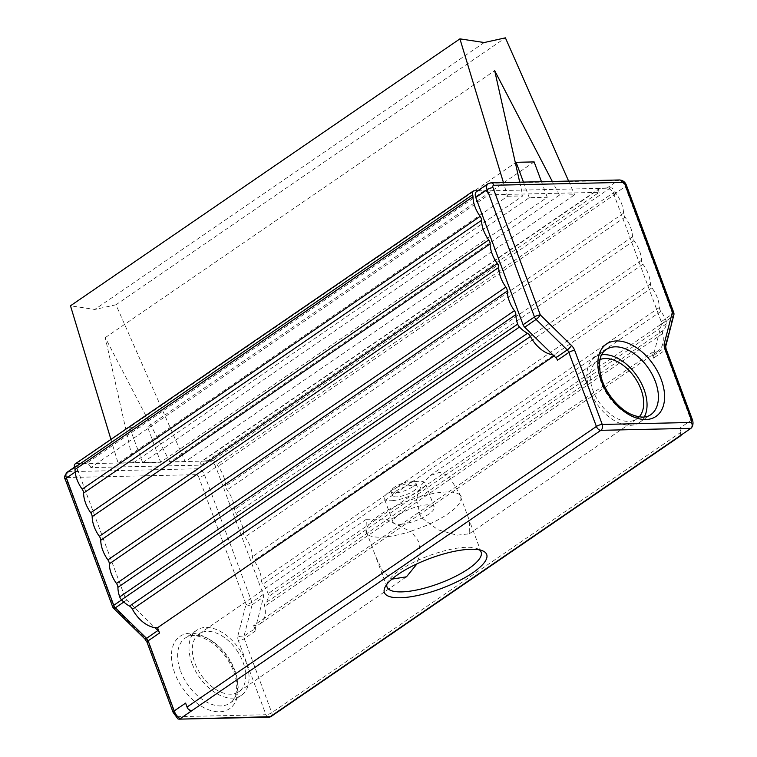 <?xml version="1.0" encoding="UTF-8"?>
<svg xmlns="http://www.w3.org/2000/svg" width="757" height="757" viewBox="0 0 757 757"><rect width="100%" height="100%" fill="white"/><g stroke="black" fill="none" stroke-linecap="round" stroke-linejoin="round"><path stroke-width="0.57" stroke-dasharray="3.79 2.84" d="M412.414 486.893A13.153 3.87 -20.4 0 1 399.45 492.315A13.153 3.87 -20.4 0 1 391.076 491.681A13.153 3.87 -20.4 0 1 394.397 487.29A13.153 3.87 -20.4 0 1 407.361 481.868A13.153 3.87 -20.4 0 1 415.735 482.502A13.153 3.87 -20.4 0 1 412.414 486.893M201.154 465.129L599.118 192.344L488.785 194.795L90.821 467.58L201.154 465.129A4.381 2.716 55.6 0 1 201.599 461.25L599.563 188.465A4.381 2.716 -124.4 0 1 599.714 188.37A4.381 2.716 -124.4 0 1 600.547 188.152L610.539 187.793A4.381 2.716 -124.4 0 1 615.025 191.616A5.261 3.255 55.6 0 0 616.094 193.565A26.315 16.276 -124.4 0 1 623.56 213.2A5.261 3.255 55.6 0 0 625.045 217.127A26.315 16.276 -124.4 0 1 632.511 236.761A5.261 3.255 55.6 0 0 634.006 240.688A26.315 16.276 -124.4 0 1 641.463 260.332A5.261 3.255 55.6 0 0 642.958 264.259A26.315 16.276 -124.4 0 1 650.414 283.894A5.261 3.255 55.6 0 0 651.909 287.821A26.315 16.276 -124.4 0 1 659.375 307.456A5.261 3.255 55.6 0 0 660.861 311.382A26.315 16.276 -124.4 0 1 666.094 320.817A5.261 3.255 -124.4 0 1 666.472 323.778A26.315 16.276 -124.4 0 1 663.255 330.307A5.261 3.255 55.6 0 0 662.668 333.525A26.315 16.276 -124.4 0 1 658.145 350.936A26.315 16.276 -124.4 0 1 654.114 352.582A26.315 16.276 -124.4 0 1 651.616 352.8L253.642 625.585A26.315 16.276 55.6 0 0 256.15 625.367A26.315 16.276 55.6 0 0 260.181 623.721A26.315 16.276 55.6 0 0 264.704 606.31A5.261 3.255 -124.4 0 1 265.291 603.092A26.315 16.276 55.6 0 0 268.508 596.563A5.261 3.255 55.6 0 0 268.129 593.602A26.315 16.276 55.6 0 0 262.897 584.167A5.261 3.255 -124.4 0 1 261.402 580.241A26.315 16.276 55.6 0 0 253.945 560.606A5.261 3.255 -124.4 0 1 252.45 556.679A26.315 16.276 55.6 0 0 244.984 537.035A5.261 3.255 -124.4 0 1 243.499 533.108A26.315 16.276 55.6 0 0 236.033 513.473A5.261 3.255 -124.4 0 1 234.547 509.546A26.315 16.276 55.6 0 0 227.081 489.911A5.261 3.255 -124.4 0 1 225.586 485.985A26.315 16.276 55.6 0 0 218.13 466.35A5.261 3.255 -124.4 0 1 217.06 464.391A4.381 2.716 55.6 0 0 212.575 460.578L202.583 460.937A4.381 2.716 55.6 0 0 201.74 461.155A4.381 2.716 55.6 0 0 201.599 461.25M507.578 196.262L522.794 195.921L133.355 462.868L118.139 463.199L507.578 196.262L503.424 182.541M185.21 461.713L169.984 462.054L559.423 195.117L574.648 194.776L185.21 461.713L115.963 304.787L505.402 37.85M142.666 462.659L529.257 197.672L547.273 197.265L160.683 462.253L142.666 462.659L129.513 427.308L515.366 162.821M90.821 467.58A4.381 2.716 55.6 0 0 87.31 463.691A4.381 2.716 55.6 0 0 86.317 463.511L76.22 463.596A4.381 2.716 55.6 0 0 75.17 463.909M477.733 190.783L484.281 190.736A4.381 2.716 -124.4 0 1 485.275 190.915A4.381 2.716 -124.4 0 1 488.785 194.795M253.642 625.585L255.62 630.884A4.381 2.716 -124.4 0 1 255.374 628.367L263.502 596.98A4.381 2.716 55.6 0 0 263.256 594.453L215.925 467.183A7.021 4.343 55.6 0 0 208.79 461.004L80.261 463.852A7.021 4.343 55.6 0 0 78.633 464.344A7.021 4.343 55.6 0 0 77.801 470.239L125.132 597.519A4.381 2.716 55.6 0 0 126.76 600.008L154.93 627.61M110.929 439.401L118.139 463.199M568.611 181.093L574.648 194.776M115.963 304.787L94.776 309.471L70.486 305.8M133.355 462.868L105.251 337.631L169.984 462.054M534.13 161.913L147.53 426.901L160.683 462.253M547.273 197.265L541.482 181.699M147.53 426.901L129.513 427.308M401.257 524.222A21.925 6.453 159.6 0 0 423.892 517.088A21.925 6.453 159.6 0 0 434.187 506.944A21.925 6.453 159.6 0 0 411.382 508.534A21.925 6.453 159.6 0 0 393.082 522.235A21.925 6.453 159.6 0 0 401.257 524.222M411.117 531.083L410.549 531.471A50.87 14.979 159.6 0 1 366.01 532.464L366.587 532.067A50.189 14.771 -20.4 0 1 416.142 498.097L416.719 497.699A50.87 14.979 159.6 0 1 461.259 496.715L460.682 497.112A50.189 14.771 -20.4 0 1 448.002 513.823A50.189 14.771 -20.4 0 1 411.117 531.083L418.772 541.785L420.135 552.563L417.031 563.833M461.259 496.715L448.683 475.689L439.685 472.34L430.033 475.595L421.507 484.84L416.719 497.699M366.01 532.464L366.322 519.264L385.266 519.094L410.549 531.471M392.495 500.661A21.925 6.453 159.6 0 0 415.12 493.517A21.925 6.453 159.6 0 0 425.415 483.373A21.925 6.453 159.6 0 0 402.62 484.972A21.925 6.453 159.6 0 0 384.31 498.664A21.925 6.453 159.6 0 0 392.495 500.661M236.913 650.49A35.087 21.698 -124.4 0 1 238.862 691.699A35.087 21.698 -124.4 0 1 230.715 694.188A35.087 21.698 -124.4 0 1 197.681 669.283A35.087 21.698 -124.4 0 1 199.195 633.827A35.087 21.698 -124.4 0 1 236.913 650.49M366.587 532.067L375.387 555.752L382.446 570.683L391.889 579.143M557.493 360.237L555.524 354.938L554.039 355.951M555.524 354.938A26.315 16.276 -124.4 0 1 552.894 354.834M599.118 192.344A4.381 2.716 -124.4 0 1 599.563 188.465M651.616 352.8L653.584 358.099L664.958 350.311A4.381 2.716 -124.4 0 1 664.712 347.785L672.841 316.398A4.381 3.037 -165.5 0 0 673.844 315.044M679.654 428.197A10.002 6.188 -124.4 0 1 679.975 429.068L679.654 428.197L691.018 420.4L664.958 350.311A4.381 1.287 159.6 0 0 666.065 348.845M679.568 436.117A10.002 6.188 -124.4 0 0 679.975 429.068L681.111 432.124A4.381 2.716 -124.4 0 1 681.243 434.972M460.682 497.112L469.482 520.75L469.236 533.799L456.963 535.208L437.972 529.768L420.637 517.059L416.142 498.097M639.22 416.833A35.087 21.698 -124.4 0 1 636.836 418.924A35.087 21.698 -124.4 0 1 628.688 421.403A35.087 21.698 -124.4 0 1 595.645 396.498A35.087 21.698 -124.4 0 1 597.159 361.042A35.087 21.698 -124.4 0 1 599.97 359.566M395.854 491.217A13.153 3.87 -20.4 0 1 408.818 485.795A13.153 3.87 -20.4 0 1 417.202 486.429A13.153 3.87 -20.4 0 1 406.216 494.652A13.153 3.87 -20.4 0 1 392.533 495.608A13.153 3.87 -20.4 0 1 395.854 491.217M386.884 584.309A50.189 14.771 -20.4 0 1 387.745 581.963A50.189 14.771 -20.4 0 1 428.935 555.733A50.189 14.771 -20.4 0 1 477.251 548.674A50.189 14.771 -20.4 0 1 479.436 549.885M519.709 182.182L522.794 195.921M559.423 195.117L552.317 181.453M105.251 337.631L494.69 70.694M484.215 42.534L94.776 309.471M523.466 182.096L529.257 197.672M476.598 191.568A7.021 4.343 -124.4 0 1 478.235 191.067L606.754 188.219A7.021 4.343 -124.4 0 1 613.899 194.398L661.23 321.668A4.381 2.716 -124.4 0 1 661.467 324.195L653.348 355.582A4.381 2.716 55.6 0 0 653.584 358.099M601.635 354.806A39.468 24.404 55.6 0 0 594.68 357.427A39.468 24.404 55.6 0 0 596.866 403.784A39.468 24.404 55.6 0 0 639.315 422.538A39.468 24.404 55.6 0 0 644.264 417.003M692.144 418.971L691.018 420.4A10.002 6.188 55.6 0 1 690.942 428.33M185.919 703.982A10.002 6.188 55.6 0 0 191.521 710.899M192.004 663.369A39.468 24.404 -124.4 0 1 196.716 630.212A39.468 24.404 -124.4 0 1 239.165 648.967A39.468 24.404 -124.4 0 1 241.341 695.323A39.468 24.404 -124.4 0 1 192.004 663.369M113.692 608.373A4.381 1.05 134.4 0 1 113.919 607.19A4.381 1.287 -20.4 0 1 112.651 606.773M67.259 472.141A7.021 4.343 -124.4 0 1 68.896 471.649A4.381 3.198 -91.3 0 0 67.515 477.525A2.631 1.628 55.6 0 0 66.588 479.919L113.919 607.19L145.07 637.706A8.772 5.422 -124.4 0 1 148.315 642.693L174.422 712.895A5.611 3.473 55.6 0 0 176.911 716.69L177.895 718.857M174.422 712.895L173.135 712.432M484.281 190.736L86.317 463.511M474.194 190.821L76.22 463.596M600.547 188.152L202.583 460.937M610.539 187.793L212.575 460.578M615.025 191.616L217.06 464.391M616.094 193.565L218.13 466.35M623.56 213.2L225.586 485.985M625.045 217.127L227.081 489.911M632.511 236.761L234.547 509.546M634.006 240.688L236.033 513.473M641.463 260.332L243.499 533.108M642.958 264.259L244.984 537.035M650.414 283.894L252.45 556.679M651.909 287.821L253.945 560.606M659.375 307.456L261.402 580.241M660.861 311.382L262.897 584.167M666.094 320.817L268.129 593.602M666.472 323.778L268.508 596.563M663.255 330.307L265.291 603.092M662.668 333.525L264.704 606.31M681.111 432.124L271.772 712.706A4.381 2.716 -124.4 0 1 271.252 716.387M255.62 630.884L244.246 638.681L271.772 712.706A4.381 1.287 -20.4 0 1 265.934 714.722A4.381 3.198 -91.3 0 0 268.867 717.153M661.23 321.668L672.594 313.881L625.263 186.6A7.021 4.343 55.6 0 0 618.128 180.421L489.599 183.27A7.021 4.343 55.6 0 0 487.972 183.771M613.899 194.398L625.263 186.6A4.381 1.287 159.6 0 0 626.37 185.143M606.754 188.219L618.128 180.421A4.381 3.198 88.7 0 1 619.491 179.967M478.235 191.067L489.599 183.27A4.381 3.198 -91.3 0 1 490.962 182.815M653.348 355.582L664.712 347.785A4.381 3.037 -165.5 0 0 665.715 346.432M661.467 324.195L672.841 316.398A4.381 2.716 55.6 0 0 672.594 313.881A4.381 1.287 -20.4 0 0 673.702 312.414M639.315 422.538L650.679 414.741A39.468 24.404 -124.4 0 1 608.24 395.987A39.468 24.404 -124.4 0 1 606.054 349.63L594.68 357.427M125.132 597.519L121.622 599.923M77.801 470.239L75.18 472.037M80.261 463.852L68.896 471.649L197.416 468.791A7.021 4.343 -124.4 0 1 204.56 474.97L251.892 602.25A4.381 2.716 -124.4 0 1 252.128 604.767L244.009 636.154A4.381 2.716 55.6 0 0 244.246 638.681A4.381 1.287 159.6 0 1 238.398 640.696A8.772 5.422 -124.4 0 1 237.916 635.643A4.381 3.037 -165.5 0 0 244.009 636.154L255.374 628.367M208.79 461.004L197.416 468.791A4.381 3.198 88.7 0 0 196.035 474.667L67.515 477.525M215.925 467.183L204.56 474.97A4.381 1.287 159.6 0 1 198.713 476.986A2.631 1.628 55.6 0 0 196.035 474.667M263.256 594.453L251.892 602.25A4.381 1.287 -20.4 0 1 246.044 604.266A4.381 3.037 -165.5 0 0 252.128 604.767L263.502 596.98M126.76 600.008L123.817 602.023M237.916 635.643L246.044 604.266L198.713 476.986M176.911 716.69L265.934 714.722L238.398 640.696M144.842 638.889A4.381 1.05 134.4 0 1 145.07 637.706M147.047 642.277A4.381 1.287 159.6 0 0 148.315 642.693M65.32 479.503A4.381 1.287 159.6 0 0 66.588 479.919M180.63 671.156A39.468 24.404 55.6 0 0 229.977 703.111A39.468 24.404 55.6 0 0 227.791 656.754A39.468 24.404 55.6 0 0 185.342 638A39.468 24.404 55.6 0 0 180.63 671.156M174.791 673.172A43.859 27.12 -124.4 0 1 207.181 638.151A43.859 27.12 -124.4 0 1 232.484 706.196A43.859 27.12 -124.4 0 1 174.791 673.172M434.187 506.944L425.415 483.373M393.082 522.235L384.31 498.664M238.862 691.699L406.462 576.825M199.195 633.827L366.322 519.274M260.181 623.721L658.145 350.936M469.236 533.799L636.836 418.924M430.033 475.604L597.159 361.042M481.13 552.09L469.472 520.759M387.045 587.082L375.387 555.752M387.745 581.963L385.152 586.968M477.251 548.674L482.483 550.774M417.202 486.429L415.735 482.502M392.533 495.608L391.076 491.681M74.508 467.173L78.633 464.344M196.716 630.212L185.342 638C191.918 633.477 201.22 635.35 213.266 643.639C228.699 655.647 237.121 675.358 236.667 686.703C236.496 694.86 234.273 700.329 229.977 703.111L241.341 695.323"/><path stroke-width="1.14" d="M503.424 182.541L459.925 38.862L484.215 42.534L505.402 37.85L568.611 181.093M110.929 439.401L70.486 305.8L459.925 38.862M541.482 181.699L534.13 161.913L516.113 162.31L523.466 182.096M391.889 579.143L406.462 576.825L417.031 563.833M554.039 355.951L157.551 627.714L159.528 633.013L148.154 640.81A4.381 1.287 159.6 0 0 147.047 642.277L173.126 712.394L174.224 710.908L185.597 703.111L187.055 707.038A4.381 2.716 55.6 0 0 191.521 710.899L180.147 718.696A10.002 6.188 -124.4 0 1 174.224 710.908L148.154 640.81A4.381 2.716 55.6 0 0 146.527 638.321L115.386 607.805A4.381 1.05 134.4 0 1 113.692 608.373A4.381 4.381 0 0 1 112.651 606.773A4.381 1.287 -20.4 0 1 113.758 605.307L66.427 478.036A7.021 4.343 -124.4 0 1 67.259 472.141L74.508 467.173M552.894 354.834L524.724 327.223A4.381 2.716 -124.4 0 1 523.096 324.734L534.47 316.937A4.381 1.287 -20.4 0 1 540.309 314.921L492.977 187.651A2.631 1.628 -124.4 0 1 493.905 185.257A4.381 3.198 -91.3 0 0 490.962 182.815L487.972 183.771A7.021 4.343 55.6 0 0 487.139 189.666L534.47 316.937A4.381 2.716 55.6 0 0 536.088 319.435L567.239 349.952A4.381 2.716 -124.4 0 1 568.867 352.44L557.493 360.237A4.381 2.716 55.6 0 0 555.865 357.739L552.894 354.834A26.315 16.276 -124.4 0 1 530.42 336.458A5.261 3.255 55.6 0 0 527.478 333.326A26.315 16.276 -124.4 0 1 519.491 327.033A5.261 3.255 -124.4 0 1 517.674 324.11A26.315 16.276 -124.4 0 1 515.867 314.6A5.261 3.255 55.6 0 0 514.438 310.673A26.315 16.276 -124.4 0 1 507.294 291.029A5.261 3.255 55.6 0 0 505.865 287.102A26.315 16.276 -124.4 0 1 498.712 267.458A5.261 3.255 55.6 0 0 497.283 263.531A26.315 16.276 -124.4 0 1 490.139 243.886A5.261 3.255 55.6 0 0 488.71 239.95A26.315 16.276 -124.4 0 1 481.566 220.306A5.261 3.255 55.6 0 0 480.137 216.379A26.315 16.276 -124.4 0 1 472.983 196.735A5.261 3.255 55.6 0 0 472.605 194.767A4.381 2.716 -124.4 0 1 473.144 191.133L75.17 463.909A4.381 2.716 55.6 0 0 74.631 467.552A5.261 3.255 -124.4 0 1 75.019 469.52A26.315 16.276 55.6 0 0 82.163 489.164A5.261 3.255 -124.4 0 1 83.592 493.091A26.315 16.276 55.6 0 0 90.745 512.735A5.261 3.255 -124.4 0 1 92.174 516.662A26.315 16.276 55.6 0 0 99.318 536.306A5.261 3.255 -124.4 0 1 100.747 540.243A26.315 16.276 55.6 0 0 107.891 559.877A5.261 3.255 -124.4 0 1 109.32 563.814A26.315 16.276 55.6 0 0 116.474 583.458A5.261 3.255 -124.4 0 1 117.903 587.385A26.315 16.276 55.6 0 0 119.71 596.894A5.261 3.255 55.6 0 0 121.527 599.818A26.315 16.276 55.6 0 0 129.504 606.102A5.261 3.255 -124.4 0 1 132.456 609.243A26.315 16.276 55.6 0 0 154.93 627.61A26.315 16.276 55.6 0 0 157.551 627.714M473.144 191.133A4.381 2.716 -124.4 0 1 474.194 190.821L477.733 190.783M681.243 434.972A4.381 2.716 -124.4 0 1 680.59 435.814A4.381 2.716 -124.4 0 1 679.568 436.117L690.942 428.33C692.57 426.825 692.674 424.876 691.255 422.472L602.241 424.45A4.381 3.198 88.7 0 1 600.859 430.326L191.521 710.899M599.97 359.566A35.087 21.698 -124.4 0 1 634.886 377.705A35.087 21.698 -124.4 0 1 639.22 416.833M472.917 572.68A54.58 16.067 159.6 0 0 482.483 550.774A54.58 16.067 159.6 0 0 429.948 558.448A54.58 16.067 159.6 0 0 385.152 586.968A54.58 16.067 159.6 0 0 411.732 596.611A54.58 16.067 159.6 0 0 472.917 572.68M479.436 549.885A50.189 14.771 -20.4 0 1 481.13 552.09A50.189 14.771 -20.4 0 1 468.451 568.819A50.189 14.771 -20.4 0 1 419 589.504A50.189 14.771 -20.4 0 1 387.045 587.082A50.189 14.771 -20.4 0 1 386.884 584.309M552.317 181.453L494.69 70.694L519.709 182.182M515.366 162.821L516.113 162.31M523.096 324.734L475.765 197.463A7.021 4.343 -124.4 0 1 476.598 191.568L487.972 183.771M644.264 417.003A39.468 24.404 55.6 0 0 644.027 389.382A39.468 24.404 55.6 0 0 601.635 354.806M664.315 343.375A4.381 3.037 -165.5 0 1 665.715 346.432L673.844 315.044A4.381 3.037 -165.5 0 0 672.434 311.998A4.381 1.287 -20.4 0 1 673.702 312.414L626.37 185.143A4.381 1.287 159.6 0 0 625.102 184.717L672.434 311.998L664.315 343.375A8.772 5.422 55.6 0 0 664.797 348.428L690.904 418.63L692.135 418.962L666.065 348.845A4.381 1.287 159.6 0 0 664.797 348.428M692.125 418.933C693.45 422.207 693.28 425.122 691.605 427.677L690.942 428.33L600.859 430.326A4.381 2.716 55.6 0 1 596.393 426.465L187.055 707.038M185.597 703.111A10.002 6.188 55.6 0 0 185.919 703.982M154.93 627.61L157.901 630.524A4.381 2.716 -124.4 0 1 159.528 633.013M173.107 712.346L177.895 718.857L178.879 719.15L270.23 716.699L679.568 436.117M568.867 352.44L596.393 426.465A4.381 1.287 -20.4 0 1 602.241 424.45L574.705 350.425A4.381 1.287 159.6 0 0 568.867 352.44M530.42 336.458L132.456 609.243M527.478 333.326L129.504 606.102M519.491 327.033L121.527 599.818M517.674 324.11L119.71 596.894M515.867 314.6L117.903 587.385M514.438 310.673L116.474 583.458M507.294 291.029L109.32 563.814M505.865 287.102L107.891 559.877M498.712 267.458L100.747 540.243M497.283 263.531L99.318 536.306M490.139 243.886L92.174 516.662M488.71 239.95L90.745 512.735M481.566 220.306L83.592 493.091M480.137 216.379L82.163 489.164M472.983 196.735L75.019 469.52M472.605 194.767L74.631 467.552M271.252 716.387A4.381 2.716 -124.4 0 1 270.23 716.699A4.381 3.198 -91.3 0 1 268.867 717.153A4.381 4.381 0 0 0 271.252 716.387L680.59 435.814M475.765 197.463L487.139 189.666A4.381 1.287 159.6 0 1 492.977 187.651M524.724 327.223L536.088 319.435A4.381 1.05 134.4 0 0 540.309 314.921L571.459 345.438A4.381 1.05 134.4 0 1 567.239 349.952L555.865 357.739M574.705 350.425A8.772 5.422 55.6 0 0 571.459 345.438M690.904 418.63A5.611 3.473 -124.4 0 1 691.255 422.472M490.962 182.815L619.491 179.967A4.381 3.198 88.7 0 1 622.424 182.399A2.631 1.628 -124.4 0 1 625.102 184.717M493.905 185.257L622.424 182.399M655.392 381.585A39.468 24.404 -124.4 0 1 650.679 414.741C646.535 417.741 640.63 417.855 632.966 415.063C622.216 411.392 606.868 396.431 601.247 377.705C597.86 363.483 599.459 354.125 606.054 349.63A39.468 24.404 -124.4 0 1 655.392 381.585M661.24 379.569A43.859 27.12 55.6 0 0 603.547 346.555A43.859 27.12 55.6 0 0 628.849 414.59A43.859 27.12 55.6 0 0 661.24 379.569M121.622 599.923L113.758 605.307A4.381 2.716 -124.4 0 0 115.386 607.805L123.817 602.023M75.18 472.037L66.427 478.036A4.381 1.287 159.6 0 0 65.32 479.503C63.919 477.818 64.572 475.368 67.259 472.141M157.901 630.524L146.527 638.321A4.381 1.05 134.4 0 1 144.842 638.889L113.692 608.373M673.844 315.035A4.381 4.381 0 0 0 673.702 312.414M665.715 346.432L666.065 348.845M619.491 179.967C622.841 180.261 625.14 181.983 626.37 185.143M144.842 638.889L147.047 642.277M268.867 717.153L178.879 719.15M112.651 606.773L65.32 479.503"/></g></svg>
